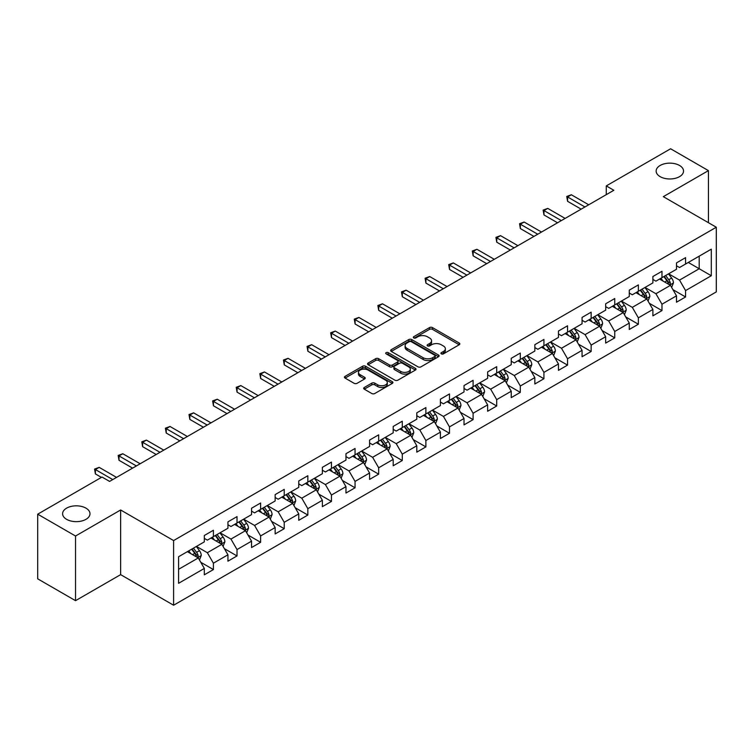 <?xml version="1.0" encoding="UTF-8"?>
<svg xmlns="http://www.w3.org/2000/svg" width="754" height="754" viewBox="0 0 754 754"><rect width="100%" height="100%" fill="white"/><g stroke="black" fill="none" stroke-linecap="round" stroke-linejoin="round"><path stroke-width="1.13" d="M441.363 353.871A1.47 0.848 0 0 0 443.437 353.871L459.224 344.757A2.102 1.216 0 0 0 459.836 343.899A2.102 1.216 0 0 0 459.224 343.042L432.485 327.604A2.102 1.216 0 0 0 429.516 327.604L413.729 336.718A1.47 0.848 0 0 0 413.305 337.321A1.47 0.848 0 0 0 413.729 337.915A1.47 0.848 0 0 0 415.812 337.915L417.857 336.736A6.72 3.883 0 0 1 427.358 336.736L429.591 338.028A6.72 3.883 0 0 1 431.561 340.77A6.72 3.883 0 0 1 429.591 343.513L427.546 344.691A1.47 0.848 0 0 0 427.113 345.294A1.47 0.848 0 0 0 427.546 345.897A1.47 0.848 0 0 0 429.629 345.897L431.665 344.719A6.72 3.883 0 0 1 441.175 344.719L443.399 346.001A6.72 3.883 0 0 1 445.369 348.744A6.72 3.883 0 0 1 443.399 351.487L441.363 352.674A1.47 0.848 0 0 0 440.93 353.268A1.47 0.848 0 0 0 441.363 353.871L441.363 352.674M85.975 508.149A13.695 7.908 0 0 0 71.046 506.434A13.695 7.908 0 0 0 62.591 513.738A13.695 7.908 0 0 0 66.606 519.336A13.695 7.908 0 0 0 81.536 521.042A13.695 7.908 0 0 0 89.99 513.738A13.695 7.908 0 0 0 85.975 508.149M679.524 165.465A13.695 7.908 0 0 0 664.594 163.75A13.695 7.908 0 0 0 656.14 171.054A13.695 7.908 0 0 0 660.155 176.653A13.695 7.908 0 0 0 675.084 178.368A13.695 7.908 0 0 0 683.539 171.054A13.695 7.908 0 0 0 679.524 165.465M364.305 387.471A2.102 1.216 0 0 0 363.682 388.329A2.102 1.216 0 0 0 364.305 389.187L371.807 393.513A2.102 1.216 0 0 0 374.776 393.513L392.306 383.4A2.102 1.216 0 0 0 392.919 382.542A2.102 1.216 0 0 0 392.306 381.684L365.567 366.246A2.102 1.216 0 0 0 362.589 366.246L345.068 376.359A2.102 1.216 0 0 0 344.446 377.217A2.102 1.216 0 0 0 345.068 378.074L354.126 383.305A2.102 1.216 0 0 0 357.094 383.305L364.597 378.979A2.102 1.216 0 0 0 365.219 378.122A2.102 1.216 0 0 0 364.597 377.264L360.101 374.672A5.617 3.242 0 0 1 358.461 372.372A5.617 3.242 0 0 1 361.929 369.375A5.617 3.242 0 0 1 368.056 370.082L385.652 380.242A5.617 3.242 0 0 1 387.302 382.542A5.617 3.242 0 0 1 383.833 385.539A5.617 3.242 0 0 1 377.707 384.832L374.776 383.136A2.102 1.216 0 0 0 371.807 383.136L364.305 387.471L364.305 389.187L371.807 384.889L371.807 383.136M120.631 509.987L75.532 536.019L37.7 514.181L37.7 578.836L75.532 600.674L120.631 574.642L173.599 605.226L173.599 540.561L120.631 509.987L120.631 574.642M708.43 222.694L708.43 170.621L663.332 196.662L716.3 227.237L173.599 540.561M708.43 170.621L670.598 148.774L606.273 185.908L606.273 194.645M37.7 514.181L102.016 477.046L109.584 481.41L613.841 190.281L606.273 185.908M417.999 366.84A2.102 1.216 0 0 0 420.977 366.84L438.498 356.727A2.102 1.216 0 0 0 439.12 355.869A2.102 1.216 0 0 0 438.498 355.011L411.759 339.573A2.102 1.216 0 0 0 408.791 339.573L391.26 349.686A2.102 1.216 0 0 0 390.647 350.544A2.102 1.216 0 0 0 391.26 351.402L417.999 366.84M386.727 354.192A1.47 0.848 0 0 1 388.216 354.399L388.216 352.646L415.407 368.348A2.102 1.216 0 0 1 416.019 369.206A2.102 1.216 0 0 1 415.407 370.063L397.876 380.176A2.102 1.216 0 0 1 394.898 380.176L368.159 364.738L368.159 363.023A2.102 1.216 0 0 0 367.547 363.88A2.102 1.216 0 0 0 368.159 364.738M368.159 363.023L375.662 358.697A2.102 1.216 0 0 1 378.64 358.697L389.479 364.955A2.102 1.216 0 0 0 392.448 364.955L397.424 362.08A2.102 1.216 0 0 0 398.046 361.223A2.102 1.216 0 0 0 397.424 360.365L386.142 353.852A1.47 0.848 0 0 1 385.709 353.249A1.47 0.848 0 0 1 386.613 352.467A1.47 0.848 0 0 1 388.216 352.646M173.599 605.226L716.3 291.902L716.3 227.237M200.771 562.277L213.401 569.572L213.401 563.191L227.934 554.803L227.934 561.183L237.01 555.943L237.01 549.562L251.544 541.174L251.544 547.555L260.62 542.314L260.62 535.934L275.153 527.546L275.153 533.926L284.23 528.686L284.23 522.305L298.754 513.917L298.754 520.298L307.839 515.048L307.839 508.677L322.363 500.288L322.363 506.66L331.449 501.419L331.449 495.039L345.973 486.65L345.973 493.031L355.059 487.791L355.059 481.41L369.583 473.022L369.583 479.403L378.668 474.162L378.668 467.782L393.192 459.393L393.192 465.774L402.278 460.534L402.278 454.153L416.802 445.765L416.802 452.146L425.878 446.896L425.878 440.524L440.411 432.136L440.411 438.508L449.488 433.267L449.488 426.887L464.021 418.498L464.021 424.879L473.097 419.639L473.097 413.258L487.631 404.87L487.631 411.25L496.707 406.01L496.707 399.629L511.24 391.241L511.24 397.622L520.317 392.382L520.317 386.001L534.85 377.613L534.85 383.993L543.926 378.744L543.926 372.372L558.45 363.984L558.45 370.355L567.536 365.115L567.536 358.734L582.06 350.356L582.06 356.727L591.145 351.487L591.145 345.106L605.669 336.718L605.669 343.098L614.755 337.858L614.755 331.477L629.279 323.089L629.279 329.47L638.365 324.229L638.365 317.849L652.889 309.46L652.889 315.841L661.974 310.591L661.974 304.22L676.498 295.832L676.498 302.213L685.574 296.963L685.574 290.592L711.305 275.738L711.305 249.169L699.203 256.162L699.203 268.744L711.305 275.738M213.401 569.572L204.325 574.812L204.325 568.441L178.594 583.294L178.594 556.725L204.325 541.872L204.325 535.5L213.401 530.25L213.401 536.631L227.934 528.243L227.934 521.862L237.01 516.622L237.01 523.003L251.544 514.614L251.544 508.234L260.62 502.993L260.62 509.374L275.153 500.986L275.153 494.605L284.23 489.365L284.23 495.746L298.754 487.357L298.754 480.977L307.839 475.736L307.839 482.108L322.363 473.719L322.363 467.348L331.449 462.098L331.449 468.479L345.973 460.091L345.973 453.71L355.059 448.47L355.059 454.851L369.583 446.462L369.583 440.082L378.668 434.841L378.668 441.222L393.192 432.834L393.192 426.453L402.278 421.213L402.278 427.593L416.802 419.205L416.802 412.824L425.878 407.584L425.878 413.955L440.411 405.567L440.411 399.196L449.488 393.946L449.488 400.327L464.021 391.939L464.021 385.558L473.097 380.318L473.097 386.698L487.631 378.31L487.631 371.929L496.707 366.689L496.707 373.07L511.24 364.682L511.24 358.301L520.317 353.061L520.317 359.441L534.85 351.053L534.85 344.672L543.926 339.432L543.926 345.803L558.45 337.415L558.45 331.044L567.536 325.794L567.536 332.175L582.06 323.786L582.06 317.415L591.145 312.165L591.145 318.546L605.669 310.158L605.669 303.777L614.755 298.537L614.755 304.918L629.279 296.529L629.279 290.149L638.365 284.908L638.365 291.289L652.889 282.901L652.889 276.52L661.974 271.28L661.974 277.651L676.498 269.263L676.498 262.892L685.574 257.642L685.574 264.023L711.305 249.169M210.979 538.026L221.874 544.322L207.35 552.71L196.455 546.414M204.325 538.384L207.35 540.128L213.401 536.631M207.35 552.71L213.401 563.191M221.874 544.322L227.934 554.803M234.588 524.398L245.484 530.693L230.96 539.082L220.064 532.786M227.934 524.746L230.96 526.499L237.01 523.003M230.96 539.082L237.01 549.562M245.484 530.693L251.544 541.174M258.198 510.769L269.093 517.065L254.569 525.453L243.674 519.157M251.544 511.118L254.569 512.871L260.62 509.374M254.569 525.453L260.62 535.934M269.093 517.065L275.153 527.546M281.808 497.14L292.703 503.427L278.179 511.815L267.284 505.529M275.153 497.489L278.179 499.233L284.23 495.746M278.179 511.815L284.23 522.305M292.703 503.427L298.754 513.917M305.417 483.512L316.312 489.798L301.788 498.187L290.884 491.9M298.754 483.861L301.788 485.604L307.839 482.108M301.788 498.187L307.839 508.677M316.312 489.798L322.363 500.288M329.027 469.883L339.922 476.17L325.398 484.558L314.493 478.262M322.363 470.232L325.398 471.976L331.449 468.479M325.398 484.558L331.449 495.039M339.922 476.17L345.973 486.65M352.636 456.245L363.532 462.541L348.998 470.93L338.103 464.634M345.973 456.594L348.998 458.347L355.059 454.851M348.998 470.93L355.059 481.41M363.532 462.541L369.583 473.022M376.246 442.617L387.141 448.913L372.608 457.301L361.713 451.005M369.583 442.966L372.608 444.719L378.668 441.222M372.608 457.301L378.668 467.782M387.141 448.913L393.192 459.393M399.856 428.988L410.751 435.275L396.218 443.663L385.322 437.377M393.192 429.337L396.218 431.081L402.278 427.593M396.218 443.663L402.278 454.153M410.751 435.275L416.802 445.765M423.465 415.36L434.361 421.646L419.827 430.034L408.932 423.748M416.802 415.708L419.827 417.452L425.878 413.955M419.827 430.034L425.878 440.524M434.361 421.646L440.411 432.136M447.065 401.731L457.97 408.018L443.437 416.406L432.542 410.119M440.411 402.08L443.437 403.824L449.488 400.327M443.437 416.406L449.488 426.887M457.97 408.018L464.021 418.498M470.675 388.093L481.57 394.389L467.046 402.777L456.151 396.481M464.021 388.442L467.046 390.195L473.097 386.698M467.046 402.777L473.097 413.258M481.57 394.389L487.631 404.87M494.285 374.465L505.18 380.761L490.656 389.149L479.761 382.853M487.631 374.813L490.656 376.566L496.707 373.07M490.656 389.149L496.707 399.629M505.18 380.761L511.24 391.241M517.894 360.836L528.79 367.123L514.266 375.511L503.37 369.224M511.24 361.185L514.266 362.928L520.317 359.441M514.266 375.511L520.317 386.001M528.79 367.123L534.85 377.613M541.504 347.208L552.399 353.494L537.875 361.882L526.98 355.596M534.85 347.556L537.875 349.3L543.926 345.803M537.875 361.882L543.926 372.372M552.399 353.494L558.45 363.984M565.114 333.579L576.009 339.865L561.485 348.254L550.58 341.967M558.45 333.928L561.485 335.671L567.536 332.175M561.485 348.254L567.536 358.734M576.009 339.865L582.06 350.356M588.723 319.941L599.619 326.237L585.095 334.625L574.19 328.329M582.06 320.29L585.095 322.043L591.145 318.546M585.095 334.625L591.145 345.106M599.619 326.237L605.669 336.718M612.333 306.312L623.228 312.608L608.695 320.997L597.799 314.701M605.669 306.661L608.695 308.414L614.755 304.918M608.695 320.997L614.755 331.477M623.228 312.608L629.279 323.089M635.942 292.684L646.838 298.97L632.304 307.359L621.409 301.072M629.279 293.033L632.304 294.776L638.365 291.289M632.304 307.359L638.365 317.849M646.838 298.97L652.889 309.46M659.552 279.055L670.447 285.342L655.914 293.73L645.019 287.444M652.889 279.404L655.914 281.148L661.974 277.651M655.914 293.73L661.974 304.22M670.447 285.342L676.498 295.832M688.298 262.449L699.203 268.744L679.524 280.102L668.628 273.815M676.498 265.776L679.524 267.519L685.574 264.023M679.524 280.102L685.574 290.592M75.532 536.019L75.532 600.674M178.594 569.308L198.274 557.951L187.369 551.664M198.274 557.951L204.325 568.441M672.945 289.668L685.574 296.963M649.335 303.297L661.974 310.591M625.726 316.934L638.365 324.229M602.116 330.563L614.755 337.858M578.506 344.192L591.145 351.487M554.897 357.82L567.536 365.115M531.287 371.449L543.926 378.744M507.678 385.087L520.317 392.382M484.068 398.715L496.707 406.01M460.468 412.344L473.097 419.639M436.858 425.972L449.488 433.267M413.249 439.601L425.878 446.896M389.639 453.239L402.278 460.534M366.029 466.867L378.668 474.162M342.42 480.496L355.059 487.791M318.81 494.124L331.449 501.419M295.2 507.753L307.839 515.048M271.591 521.391L284.23 528.686M247.981 535.02L260.62 542.314M224.372 548.648L237.01 555.943M441.948 354.078L443.399 353.24A6.72 3.883 0 0 0 445.369 350.497L445.369 348.744M431.561 340.77L431.561 342.514A6.72 3.883 0 0 1 429.591 345.266L428.131 346.105M459.195 344.776L432.485 329.357A2.102 1.216 0 0 0 429.516 329.357L414.323 338.122M438.47 356.736L411.759 341.317A2.102 1.216 0 0 0 408.791 341.317L391.288 351.421L391.26 349.686M434.785 356.463A1.47 0.848 0 0 0 435.218 355.869A1.47 0.848 0 0 0 434.785 355.266L411.316 341.713A1.47 0.848 0 0 0 409.233 341.713L407.085 342.957A6.72 3.883 0 0 0 405.115 345.7A6.72 3.883 0 0 0 407.085 348.442L423.126 357.707A6.72 3.883 0 0 0 432.636 357.707L434.785 356.463L434.785 358.216A1.47 0.848 0 0 0 435.218 357.613L435.218 355.869M405.115 345.7L405.115 347.453A6.72 3.883 0 0 0 407.085 350.195L407.085 348.442M434.785 358.216L432.636 359.46A6.72 3.883 0 0 1 423.126 359.46L407.085 350.195M368.188 364.757L375.662 360.44L375.662 358.697M398.046 361.223L398.046 362.976A2.102 1.216 0 0 1 397.424 363.833L392.448 366.708A2.102 1.216 0 0 1 389.479 366.708L378.64 360.44A2.102 1.216 0 0 0 375.662 360.44M388.216 354.399L415.379 370.073M400.732 371.449A5.617 3.242 0 0 0 406.858 372.156A5.617 3.242 0 0 0 410.327 369.158A5.617 3.242 0 0 0 408.677 366.868L402.476 363.287A2.102 1.216 0 0 0 399.507 363.287L394.531 366.152A2.102 1.216 0 0 0 393.918 367.01A2.102 1.216 0 0 0 394.531 367.867L400.732 371.449L400.732 373.202A5.617 3.242 0 0 0 406.858 373.899A5.617 3.242 0 0 0 410.327 370.902L410.327 369.158M393.918 367.01L393.918 368.763A2.102 1.216 0 0 0 394.531 369.62L394.531 367.867M400.732 373.202L394.531 369.62M387.302 382.542L387.302 384.286A5.617 3.242 0 0 1 383.833 387.283A5.617 3.242 0 0 1 377.707 386.576L374.776 384.889A2.102 1.216 0 0 0 371.807 384.889M358.461 372.372L358.461 374.125A5.617 3.242 0 0 0 360.101 376.416L360.101 374.672M364.568 378.998L360.101 376.416M392.278 383.409L365.567 367.99A2.102 1.216 0 0 0 362.589 367.99L345.096 378.093M671.644 287.415L673.445 282.882A5.674 3.27 -120 0 0 671.635 278.047L668.506 273.881M663.058 281.082L660.938 278.254M669.571 284.842L670.381 283.118A5.674 3.27 -120 0 0 668.751 279.715L665.631 275.54M664.208 276.36L667.676 280.988A2.893 1.668 60 0 1 668.204 281.864L670.381 283.118M663.812 276.586L666.941 280.761A5.674 3.27 60 0 1 668.562 284.173M584.934 206.973L567.583 196.945L571.362 194.768L588.723 204.786M581.155 209.15L567.583 201.318L567.583 196.945L566.744 196.464L571.362 194.768M567.583 201.318L566.744 196.464M648.035 301.044L649.835 296.511A5.674 3.27 -120 0 0 648.025 291.685L644.896 287.51M639.449 294.71L637.328 291.883M645.961 298.471L646.772 296.756A5.674 3.27 -120 0 0 645.151 293.344L642.022 289.168M640.598 289.988L644.067 294.616A2.893 1.668 60 0 1 644.595 295.493L646.772 296.756M640.203 290.224L643.332 294.39A5.674 3.27 60 0 1 644.953 297.802M624.425 314.672L626.225 310.139A5.674 3.27 -120 0 0 624.416 305.313L621.287 301.138M615.848 308.339L613.718 305.511M622.352 312.099L623.162 310.384A5.674 3.27 -120 0 0 621.541 306.972L618.412 302.806M616.989 303.626L620.457 308.245A2.893 1.668 60 0 1 620.985 309.121L623.162 310.384M616.602 303.853L619.722 308.018A5.674 3.27 60 0 1 621.343 311.43M561.334 220.602L543.973 210.573L547.753 208.396L565.114 218.415M557.545 222.788L543.973 214.947L543.973 210.573L543.134 210.102L547.753 208.396M543.973 214.947L543.134 210.102M537.725 234.23L520.364 224.211L524.143 222.025L541.504 232.043M533.936 236.417L520.364 228.575L520.364 224.211L519.534 223.731L524.143 222.025M520.364 228.575L519.534 223.731M600.815 328.31L602.616 323.768A5.674 3.27 -120 0 0 600.806 318.942L597.677 314.776M592.239 321.977L590.118 319.14M598.742 325.728L599.553 324.013A5.674 3.27 -120 0 0 597.931 320.601L594.802 316.435M593.389 317.255L596.848 321.883A2.893 1.668 60 0 1 597.375 322.759L599.553 324.013M592.993 317.481L596.112 321.647A5.674 3.27 60 0 1 597.734 325.059M577.206 341.939L579.006 337.406A5.674 3.27 -120 0 0 577.196 332.571L574.067 328.405M568.629 335.605L566.508 332.768M575.132 339.357L575.943 337.641A5.674 3.27 -120 0 0 574.322 334.229L571.193 330.063M569.779 330.883L573.238 335.511A2.893 1.668 60 0 1 573.766 336.388L575.943 337.641M569.383 331.11L572.503 335.285A5.674 3.27 60 0 1 574.124 338.697M553.596 355.568L555.396 351.034A5.674 3.27 -120 0 0 553.587 346.199L550.467 342.033M545.019 349.234L542.899 346.397M551.523 352.985L552.333 351.27A5.674 3.27 -120 0 0 550.712 347.867L547.583 343.692M546.169 344.512L549.628 349.14A2.893 1.668 60 0 1 550.156 350.016L552.333 351.27M545.773 344.738L548.893 348.913A5.674 3.27 60 0 1 550.514 352.325M514.115 247.859L496.754 237.84L500.533 235.653L517.894 245.672M510.326 250.045L496.754 242.204L496.754 237.84L495.925 237.359L500.533 235.653M496.754 242.204L495.925 237.359M490.505 261.487L473.144 251.468L476.924 249.282L494.285 259.31M486.716 263.674L473.144 255.842L473.144 251.468L472.315 250.988L476.924 249.282M473.144 255.842L472.315 250.988M466.896 275.125L449.535 265.097L453.324 262.92L470.675 272.939M463.107 277.302L449.535 269.47L449.535 265.097L448.705 264.616L453.324 262.92M449.535 269.47L448.705 264.616M529.987 369.196L531.787 364.663A5.674 3.27 -120 0 0 529.977 359.837L526.857 355.662M521.41 362.863L519.289 360.035M527.913 366.623L528.724 364.908A5.674 3.27 -120 0 0 527.103 361.496L523.983 357.321M522.56 358.141L526.028 362.768A2.893 1.668 60 0 1 526.546 363.645L528.724 364.908M522.164 358.376L525.284 362.542A5.674 3.27 60 0 1 526.914 365.954M443.286 288.754L425.925 278.726L429.714 276.548L447.065 286.567M439.507 290.94L425.925 283.099L425.925 278.726L425.096 278.245L429.714 276.548M425.925 283.099L425.096 278.245M506.377 382.825L508.177 378.291A5.674 3.27 -120 0 0 506.368 373.466L503.248 369.29M497.8 376.491L495.68 373.664M504.303 380.252L505.114 378.536A5.674 3.27 -120 0 0 503.493 375.124L500.373 370.949M498.95 371.779L502.418 376.397A2.893 1.668 60 0 1 502.937 377.273L505.114 378.536M498.554 372.005L501.674 376.171A5.674 3.27 60 0 1 503.304 379.582M419.676 302.382L402.316 292.363L406.104 290.177L423.465 300.196M415.897 304.569L402.316 296.727L402.316 292.363L401.486 291.883L406.104 290.177M402.316 296.727L401.486 291.883M482.767 396.463L484.568 391.92A5.674 3.27 -120 0 0 482.758 387.094L479.638 382.928M474.191 390.129L472.07 387.292M480.694 393.88L481.504 392.165A5.674 3.27 -120 0 0 479.883 388.753L476.764 384.587M475.34 385.407L478.809 390.035A2.893 1.668 60 0 1 479.327 390.911L481.504 392.165M474.945 385.633L478.074 389.799A5.674 3.27 60 0 1 479.695 393.211M396.067 316.011L378.706 305.992L382.495 303.805L399.856 313.824M392.287 318.197L378.706 310.356L378.706 305.992L377.877 305.511L382.495 303.805M378.706 310.356L377.877 305.511M459.158 410.091L460.958 405.558A5.674 3.27 -120 0 0 459.148 400.723L456.029 396.557M450.581 403.758L448.46 400.921M457.084 407.509L457.904 405.793A5.674 3.27 -120 0 0 456.274 402.382L453.154 398.216M451.731 399.036L455.199 403.663A2.893 1.668 60 0 1 455.718 404.54L457.904 405.793M451.335 399.262L454.464 403.437A5.674 3.27 60 0 1 456.085 406.84M372.457 329.639L355.106 319.621L358.885 317.434L376.246 327.462M368.678 331.826L355.106 323.994L355.106 319.621L354.267 319.14L358.885 317.434M355.106 323.994L354.267 319.14M435.548 423.72L437.348 419.186A5.674 3.27 -120 0 0 435.539 414.351L432.419 410.185M426.971 417.386L424.851 414.549M433.484 421.137L434.295 419.422A5.674 3.27 -120 0 0 432.664 416.01L429.544 411.844M428.121 412.664L431.59 417.292A2.893 1.668 60 0 1 432.117 418.168L434.295 419.422M427.725 412.89L430.854 417.066A5.674 3.27 60 0 1 432.476 420.478M348.848 343.277L331.496 333.249L335.276 331.063L352.636 341.091M345.068 345.455L331.496 337.622L331.496 333.249L330.657 332.768L335.276 331.063M331.496 337.622L330.657 332.768M411.948 437.348L413.748 432.815A5.674 3.27 -120 0 0 411.938 427.989L408.809 423.814M403.362 431.015L401.241 428.187M409.874 434.775L410.685 433.06A5.674 3.27 -120 0 0 409.054 429.648L405.935 425.473M404.512 426.293L407.98 430.92A2.893 1.668 60 0 1 408.508 431.797L410.685 433.06M404.116 426.528L407.245 430.694A5.674 3.27 60 0 1 408.866 434.106M325.238 356.906L307.886 346.878L311.666 344.701L329.027 354.719M321.458 359.093L307.886 351.251L307.886 346.878L307.048 346.397L311.666 344.701M307.886 351.251L307.048 346.397M388.338 450.977L390.138 446.443A5.674 3.27 -120 0 0 388.329 441.618L385.2 437.443M379.762 444.643L377.631 441.816M386.265 448.404L387.075 446.688A5.674 3.27 -120 0 0 385.454 443.277L382.325 439.101M380.902 439.931L384.37 444.549A2.893 1.668 60 0 1 384.898 445.425L387.075 446.688M380.506 440.157L383.635 444.323A5.674 3.27 60 0 1 385.256 447.735M301.638 370.534L284.277 360.516L288.056 358.329L305.417 368.348M297.849 372.721L284.277 364.879L284.277 360.516L283.447 360.035L288.056 358.329M284.277 364.879L283.447 360.035M364.729 464.615L366.529 460.072A5.674 3.27 -120 0 0 364.719 455.246L361.59 451.081M356.152 458.281L354.022 455.444M362.655 462.032L363.466 460.317A5.674 3.27 -120 0 0 361.845 456.905L358.716 452.739M357.292 453.559L360.761 458.178A2.893 1.668 60 0 1 361.289 459.063L363.466 460.317M356.906 453.785L360.026 457.951A5.674 3.27 60 0 1 361.647 461.363M278.028 384.163L260.667 374.144L264.447 371.958L281.808 381.976M274.239 386.35L260.667 378.508L260.667 374.144L259.838 373.664L264.447 371.958M260.667 378.508L259.838 373.664M341.119 478.243L342.919 473.71A5.674 3.27 -120 0 0 341.11 468.875L337.981 464.709M332.542 471.91L330.422 469.073M339.046 475.661L339.856 473.946A5.674 3.27 -120 0 0 338.235 470.534L335.106 466.368M333.692 467.188L337.151 471.816A2.893 1.668 60 0 1 337.679 472.692L339.856 473.946M333.296 467.414L336.416 471.589A5.674 3.27 60 0 1 338.037 474.992M254.418 397.792L237.058 387.773L240.837 385.586L258.198 395.614M250.63 399.978L237.058 392.146L237.058 387.773L236.228 387.292L240.837 385.586M237.058 392.146L236.228 387.292M317.509 491.872L319.31 487.338A5.674 3.27 -120 0 0 317.5 482.503L314.38 478.338M308.933 485.538L306.812 482.701M315.436 489.289L316.246 487.574A5.674 3.27 -120 0 0 314.625 484.162L311.496 479.996M310.082 480.816L313.541 485.444A2.893 1.668 60 0 1 314.069 486.321L316.246 487.574M309.687 481.043L312.806 485.218A5.674 3.27 60 0 1 314.427 488.63M230.809 411.43L213.448 401.401L217.237 399.215L234.588 409.243M227.02 413.607L213.448 405.775L213.448 401.401L212.619 400.921L217.237 399.215M213.448 405.775L212.619 400.921M293.9 505.5L295.7 500.967A5.674 3.27 -120 0 0 293.89 496.141L290.771 491.966M285.323 499.167L283.202 496.339M291.826 502.927L292.637 501.212A5.674 3.27 -120 0 0 291.016 497.8L287.896 493.625M286.473 494.445L289.932 499.073A2.893 1.668 60 0 1 290.46 499.949L292.637 501.212M286.077 494.671L289.197 498.846A5.674 3.27 60 0 1 290.827 502.258M207.199 425.058L189.838 415.03L193.627 412.853L210.979 422.871M203.41 427.235L189.838 419.403L189.838 415.03L189.009 414.549L193.627 412.853M189.838 419.403L189.009 414.549M270.29 519.129L272.09 514.596A5.674 3.27 -120 0 0 270.281 509.77L267.161 505.595M261.713 512.795L259.593 509.968M268.217 516.556L269.027 514.841A5.674 3.27 -120 0 0 267.406 511.429L264.286 507.254M262.863 508.073L266.332 512.701A2.893 1.668 60 0 1 266.85 513.578L269.027 514.841M262.467 508.309L265.587 512.475A5.674 3.27 60 0 1 267.218 515.887M183.59 438.687L166.229 428.668L170.018 426.481L187.369 436.5M179.81 440.873L166.229 433.032L166.229 428.668L165.399 428.187L170.018 426.481M166.229 433.032L165.399 428.187M246.681 532.767L248.481 528.224A5.674 3.27 -120 0 0 246.671 523.399L243.551 519.223M238.104 526.433L235.983 523.596M244.607 530.185L245.418 528.469A5.674 3.27 -120 0 0 243.796 525.057L240.677 520.891M239.254 521.711L242.722 526.33A2.893 1.668 60 0 1 243.24 527.216L245.418 528.469M238.858 521.938L241.977 526.104A5.674 3.27 60 0 1 243.608 529.515M159.98 452.315L142.619 442.296L146.408 440.11L163.769 450.129M156.201 454.502L142.619 446.66L142.619 442.296L141.79 441.816L146.408 440.11M142.619 446.66L141.79 441.816M223.071 546.396L224.871 541.862A5.674 3.27 -120 0 0 223.061 537.027L219.942 532.861M214.494 540.062L212.374 537.225M220.997 543.813L221.808 542.098A5.674 3.27 -120 0 0 220.187 538.686L217.067 534.52M215.644 535.34L219.112 539.968A2.893 1.668 60 0 1 219.631 540.844L221.808 542.098M215.248 535.566L218.377 539.732A5.674 3.27 60 0 1 219.998 543.144M136.37 465.944L119.009 455.925L122.798 453.738L140.159 463.767M132.591 468.13L119.009 460.298L119.009 455.925L118.18 455.444L122.798 453.738M119.009 460.298L118.18 455.444M199.461 560.024L201.261 555.491A5.674 3.27 -120 0 0 199.452 550.656L196.332 546.49M190.885 553.69L188.764 550.854M197.388 557.442L198.208 555.726A5.674 3.27 -120 0 0 196.577 552.314L193.458 548.149M192.034 548.969L195.503 553.596A2.893 1.668 60 0 1 196.031 554.473L198.208 555.726M191.639 549.195L194.768 553.37A5.674 3.27 60 0 1 196.389 556.782M112.761 479.582L95.409 469.553L99.189 467.367L116.55 477.395M101.413 477.395L95.409 473.927L95.409 469.553L94.57 469.073L99.189 467.367M95.409 473.927L94.57 469.073M443.399 353.24L443.399 351.487M427.546 345.897L427.546 344.691M429.591 345.266L429.591 343.513M413.729 337.915L413.729 336.718M429.516 329.357L429.516 327.604M432.485 329.357L432.485 327.604M459.224 344.757L459.224 343.042M408.791 341.317L408.791 339.573M411.759 341.317L411.759 339.573M438.498 356.727L438.498 355.011M423.126 359.46L423.126 357.707M432.636 359.46L432.636 357.707M378.64 360.44L378.64 358.697M389.479 366.708L389.479 364.955M392.448 366.708L392.448 364.955M397.424 363.833L397.424 362.08M415.407 370.063L415.407 368.348M374.776 384.889L374.776 383.136M377.707 386.576L377.707 384.832M364.597 378.979L364.597 377.264M345.068 378.074L345.068 376.359M362.589 367.99L362.589 366.246M365.567 367.99L365.567 366.246M392.306 383.4L392.306 381.684M669.882 285.021L673.407 282.986M668.751 279.715L671.635 278.047M664.717 282.043L666.941 280.761M646.272 298.65L649.797 296.624M645.151 293.344L648.025 291.685M641.117 295.672L643.332 294.39M622.663 312.279L626.188 310.252M621.541 306.972L624.416 305.313M617.507 309.3L619.722 308.018M599.062 325.916L602.578 323.881M597.931 320.601L600.806 318.942M593.898 322.929L596.112 321.647M575.453 339.545L578.968 337.509M574.322 334.229L577.196 332.571M570.288 336.557L572.503 335.285M551.843 353.174L555.359 351.138M550.712 347.867L553.587 346.199M546.678 350.195L548.893 348.913M528.234 366.802L531.749 364.776M527.103 361.496L529.977 359.837M523.069 363.824L525.284 362.542M504.624 380.431L508.139 378.404M503.493 375.124L506.368 373.466M499.459 377.452L501.674 376.171M481.014 394.069L484.53 392.033M479.883 388.753L482.758 387.094M475.849 391.081L478.074 389.799M457.405 407.697L460.92 405.661M456.274 402.382L459.148 400.723M452.24 404.709L454.464 403.437M433.795 421.326L437.32 419.29M432.664 416.01L435.539 414.351M428.63 418.347L430.854 417.066M410.185 434.954L413.71 432.928M409.054 429.648L411.938 427.989M405.021 431.976L407.245 430.694M386.576 448.583L390.101 446.557M385.454 443.277L388.329 441.618M381.42 445.605L383.635 444.323M362.976 462.221L366.491 460.185M361.845 456.905L364.719 455.246M357.811 459.233L360.026 457.951M339.366 475.849L342.882 473.814M338.235 470.534L341.11 468.875M334.201 472.862L336.416 471.589M315.756 489.478L319.272 487.442M314.625 484.162L317.5 482.503M310.591 486.5L312.806 485.218M292.147 503.106L295.662 501.08M291.016 497.8L293.89 496.141M286.982 500.128L289.197 498.846M268.537 516.735L272.053 514.709M267.406 511.429L270.281 509.77M263.372 513.757L265.587 512.475M244.927 530.364L248.443 528.337M243.796 525.057L246.671 523.399M239.763 527.385L241.977 526.104M221.318 544.002L224.833 541.966M220.187 538.686L223.061 537.027M216.153 541.014L218.377 539.732M197.708 557.63L201.224 555.594M196.577 552.314L199.452 550.656M192.543 554.652L194.768 553.37"/></g></svg>
